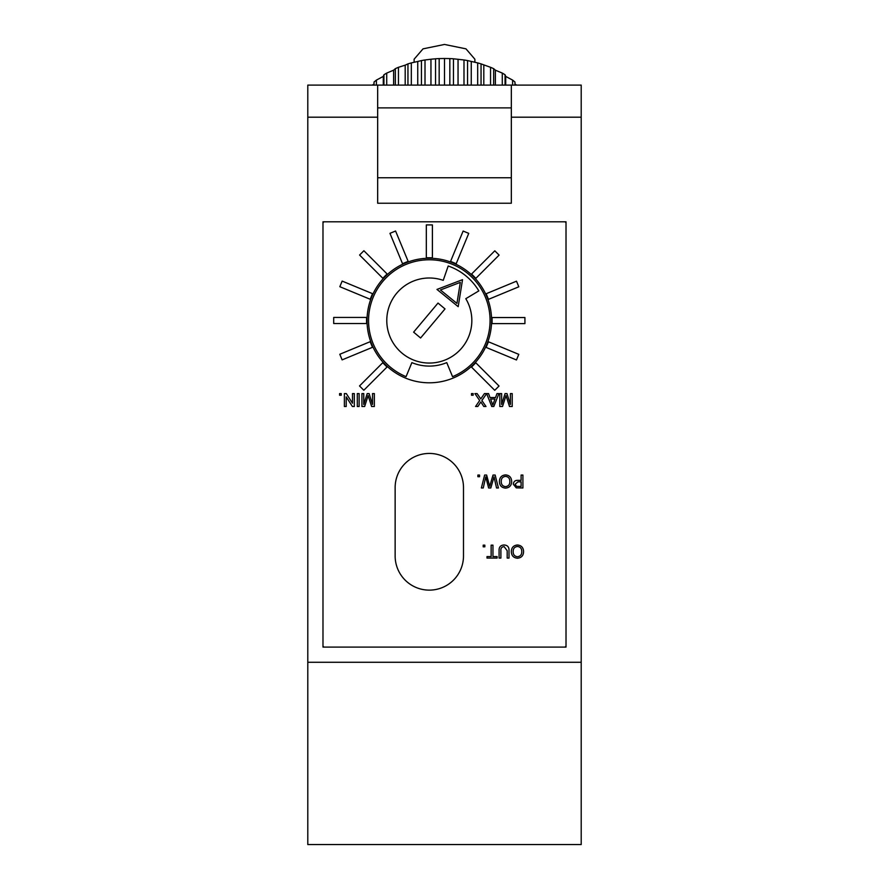 <?xml version="1.0" encoding="UTF-8"?>
<svg xmlns="http://www.w3.org/2000/svg" width="889" height="889" viewBox="0 0 889 889"><rect width="100%" height="100%" fill="white"/><g stroke="black" fill="none" stroke-linecap="round" stroke-linejoin="round"><path stroke-width="1.33" d="M432.398 257.777L432.398 224.917L426.32 224.917L426.32 257.777L432.398 257.777M450.567 261.399L456.179 263.733L468.747 233.374L463.136 231.051L450.567 261.399M471.57 274.034L475.871 278.335L499.096 255.099L494.806 250.809L471.57 274.034M486.15 293.748L488.472 299.36L518.82 286.791L516.498 281.18L486.15 293.748M492.073 317.54L492.073 323.618L524.921 323.618L524.921 317.54L492.073 317.54M488.439 341.787L486.105 347.399L516.465 359.967L518.787 354.355L488.439 341.787M475.804 362.79L471.503 367.09L494.74 390.315L499.029 386.026L475.804 362.79M387.048 367.013L382.748 362.723L359.523 385.948L363.812 390.249L387.048 367.013M372.48 347.31L370.146 341.698L339.798 354.267L342.121 359.878L372.48 347.31M366.557 323.518L366.557 317.44L333.697 317.44L333.697 323.518L366.557 323.518M370.191 299.271L372.513 293.659L342.154 281.091L339.831 286.703L370.191 299.271M382.826 278.268L387.115 273.968L363.89 250.742L359.589 255.032L382.826 278.268M402.528 263.689L408.151 261.366L395.572 231.018L389.96 233.34L402.528 263.689M510.408 393.583L512.22 393.583L512.22 406.495L509.486 406.495L506.019 395.538L502.529 406.495L499.807 406.495L499.807 393.583L501.629 393.583L501.629 404.506L505.074 393.583L506.974 393.583L510.408 404.506L510.408 393.583M496.995 393.583L498.929 393.583L493.806 406.495L491.75 406.495L486.627 393.583L488.55 393.583L490.028 397.55L495.529 397.55L496.995 393.583M493.662 402.617L494.984 399.039L490.572 399.039L492.773 405.006L493.662 402.617M484.438 393.583L486.661 393.583L481.882 400.528L485.994 406.495L483.805 406.495L480.882 401.995L477.793 406.495L475.571 406.495L479.671 400.506L474.904 393.583L477.104 393.583L480.771 398.905L484.438 393.583M372.524 393.583L374.347 393.583L374.347 406.495L371.602 406.495L368.135 395.538L364.646 406.495L361.934 406.495L361.934 393.583L363.757 393.583L363.757 404.506L367.201 393.583L369.102 393.583L372.524 404.506L372.524 393.583M429.309 382.803A62.274 62.274 0 0 0 491.584 320.529A62.274 62.274 0 0 0 429.309 258.255A62.274 62.274 0 0 0 367.035 320.529A62.274 62.274 0 0 0 429.309 382.803M395.138 487.605L395.138 555.958A34.171 34.171 0 0 0 429.309 590.129A34.171 34.171 0 0 0 463.491 555.958L463.491 487.605A34.171 34.171 0 0 0 429.309 453.434A34.171 34.171 0 0 0 395.138 487.605L395.138 555.958M564.493 647.092A1.522 1.522 0 0 0 566.015 645.57M566.015 223.317A1.522 1.522 0 0 0 564.493 221.794M324.507 221.794A1.522 1.522 0 0 0 322.985 223.317M322.985 645.57A1.522 1.522 0 0 0 324.507 647.092M463.491 555.958L463.491 487.605M477.893 475.059L479.549 475.059L479.549 476.715L477.893 476.715L477.893 475.059M517.454 544.99C521.31 545.368 523.354 547.513 523.577 551.447C523.51 555.569 521.465 557.836 517.442 558.236C513.498 557.836 511.464 555.625 511.331 551.591C511.475 547.58 513.509 545.379 517.454 544.99M521.754 551.424C521.732 548.491 520.298 546.835 517.465 546.479C514.553 546.868 513.12 548.58 513.153 551.602C513.12 554.625 514.553 556.336 517.431 556.747C520.443 556.347 521.887 554.569 521.754 551.424M500.896 550.724L500.896 558.07L499.085 558.07L499.085 550.647C498.907 547.091 500.551 545.201 504.019 544.99C507.519 545.157 509.186 547.046 509.008 550.647L509.008 558.07L507.186 558.07L507.186 550.724L504.152 546.646C501.74 546.813 500.651 548.169 500.896 550.724M491.139 545.157L492.951 545.157L492.951 556.581L497.095 556.581L497.095 558.07L486.994 558.07L486.994 556.581L491.139 556.581L491.139 545.157M483.194 545.157L484.849 545.157L484.849 546.813L483.194 546.813L483.194 545.157M521.098 475.059L522.91 475.059L522.91 487.972L516.253 487.85L513.32 484.261C513.575 481.538 515.12 480.238 517.931 480.349L521.098 480.349L521.098 475.059M521.098 481.838L517.976 481.838L515.131 484.205L516.52 486.361L521.098 486.472L521.098 481.838M505.53 474.893C509.397 475.259 511.442 477.415 511.664 481.338C511.597 485.461 509.553 487.728 505.53 488.128C501.585 487.728 499.54 485.516 499.407 481.494C499.551 477.482 501.596 475.282 505.53 474.893M509.842 481.316C509.808 478.382 508.386 476.737 505.541 476.382C502.641 476.76 501.196 478.471 501.229 481.505C501.207 484.527 502.629 486.239 505.519 486.639C508.519 486.239 509.964 484.461 509.842 481.316M493.017 475.059L495.162 475.059L498.418 487.972L496.54 487.972L494.028 476.86L490.817 487.972L488.628 487.972L485.761 476.86L483.249 487.972L481.371 487.972L484.627 475.059L486.627 475.059L489.728 486.405L493.017 475.059M471.503 393.583L473.159 393.583L473.159 395.238L471.503 395.238L471.503 393.583M357.3 393.583L359.123 393.583L359.123 406.495L357.3 406.495L357.3 393.583M352.5 393.583L354.322 393.583L354.322 406.495L352.388 406.495L346.21 396.861L346.21 406.495L344.387 406.495L344.387 393.583L346.31 393.583L352.5 403.217L352.5 393.583M339.587 393.583L341.243 393.583L341.243 395.238L339.587 395.238L339.587 393.583M444.5 85.1L444.5 58.485L449.834 58.585A91.134 64.441 180 0 1 453.468 58.796L463.991 59.974A91.134 64.441 180 0 1 467.547 60.574L477.682 62.908A91.134 64.441 180 0 1 481.049 63.886L490.55 67.308A91.134 64.441 180 0 1 493.662 68.664L495.384 70.175L502.285 73.087A91.134 64.441 180 0 1 505.063 74.765L505.719 76.41L512.597 80.099A91.134 64.441 180 0 1 514.975 82.055L514.975 85.1M514.975 83.988L516.665 85.1M374.025 85.1L374.025 82.055A91.134 64.441 180 0 1 376.403 80.099L376.403 85.1M383.937 85.1L383.937 74.765A91.134 64.441 180 0 1 386.715 73.087L386.715 85.1M395.338 85.1L395.338 68.664A91.134 64.441 180 0 1 398.45 67.308L398.45 85.1M407.951 85.1L407.951 63.886A91.134 64.441 180 0 1 411.318 62.908L411.318 85.1M421.453 85.1L421.453 60.574A91.134 64.441 180 0 1 425.009 59.974L425.009 85.1M435.532 85.1L435.532 58.796A91.134 64.441 180 0 1 439.166 58.585L439.166 85.1M449.834 85.1L449.834 58.585M453.468 85.1L453.468 58.796M463.991 85.1L463.991 59.974M467.547 85.1L467.547 60.574M477.682 85.1L477.682 62.908M481.049 85.1L481.049 63.886M490.55 85.1L490.55 67.308M493.662 85.1L493.662 68.664M502.285 85.1L502.285 73.087M505.063 85.1L505.063 74.765M512.597 85.1L512.597 80.099M374.025 83.988L372.335 85.1M383.281 85.1L383.281 76.41L376.403 80.099M383.281 76.41L383.937 74.765M393.616 85.1L393.616 70.175L386.715 73.087M393.616 70.175L395.338 68.664M405.195 85.1L405.195 65.153L398.45 67.308M405.195 65.153L407.951 63.886M417.741 85.1L417.741 61.474L411.318 62.908M417.741 61.474L421.453 60.574M430.954 85.1L430.954 59.23L425.009 59.974M430.954 59.23L435.532 58.796M444.5 58.485L439.166 58.585M505.719 85.1L505.719 76.41M495.384 85.1L495.384 70.175M483.805 85.1L483.805 65.153M471.259 85.1L471.259 61.474M458.046 85.1L458.046 59.23M307.794 844.55L581.206 844.55L581.206 662.283L307.794 662.283L307.794 844.55M429.309 363.056A42.528 42.528 0 0 0 465.803 298.693L478.838 290.892A57.718 57.718 0 0 0 448.2 265.989L443.233 280.346A42.528 42.528 0 0 0 386.782 320.529A42.528 42.528 0 0 0 429.309 363.056M445.011 308.916L438.021 303.06L413.618 332.142L420.597 337.998L445.011 308.916M458.191 306.672L462.524 279.668L436.977 289.425L458.191 306.672M440.433 289.97L456.946 303.405L460.313 282.38L440.433 289.97M414.118 62.252L414.118 59.207L423.031 48.851L444.5 44.45L465.98 48.851L474.882 59.207L474.882 62.252M429.309 366.09A45.572 45.572 0 0 0 446.745 362.623L452.557 376.658A60.752 60.752 0 0 0 477.515 283.547A60.752 60.752 0 0 0 381.114 283.547A60.752 60.752 0 0 0 406.062 376.658L411.874 362.623A45.572 45.572 0 0 0 429.309 366.09M322.985 221.794L322.985 647.092L566.015 647.092L566.015 221.794L322.985 221.794M511.331 117.192L581.206 117.192L581.206 662.283L307.794 662.283L307.794 117.192L377.669 117.192L377.669 203.237L511.331 203.237L511.331 85.1L307.794 85.1L307.794 117.192M581.206 117.192L581.206 85.1L511.331 85.1M377.669 117.192L377.669 85.1M511.331 177.756L377.669 177.756M511.331 107.88L377.669 107.88"/></g></svg>
